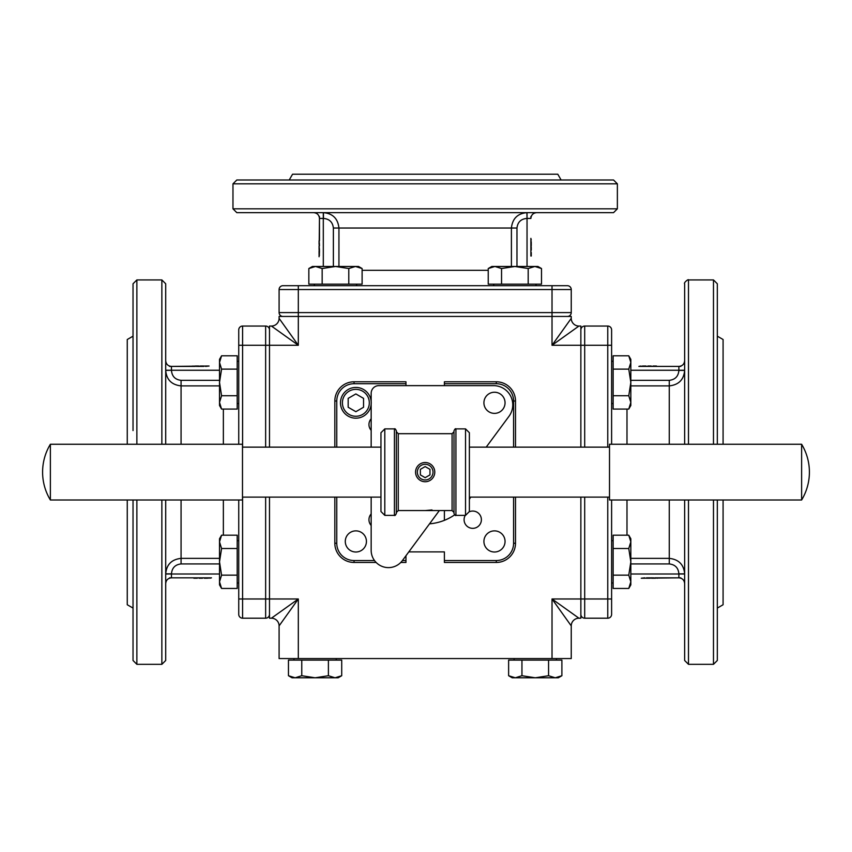 <?xml version="1.0" encoding="UTF-8"?>
<svg xmlns="http://www.w3.org/2000/svg" width="852" height="852" viewBox="0 0 852 852"><rect width="100%" height="100%" fill="white"/><g stroke="black" fill="none" stroke-linecap="round" stroke-linejoin="round"><path stroke-width="1.28" d="M425.169 462.519A9.606 9.606 0 0 0 416.852 476.928A9.606 9.606 0 0 0 433.498 476.928A9.606 9.606 0 0 0 425.169 462.519M425.169 464.287A7.838 7.838 0 0 1 431.964 476.044A7.838 7.838 0 0 1 418.385 476.044A7.838 7.838 0 0 1 425.169 464.287M420.366 474.905L420.366 469.356L425.169 466.577L429.972 469.356L429.972 474.905L425.169 477.674L420.366 474.905M50.374 499.485L50.374 444.254A53.814 53.814 0 0 0 50.374 499.996L50.374 499.485M50.374 499.996L242.49 499.996L242.49 444.254L50.374 444.254M801.625 489.538L801.625 499.996A53.814 53.814 0 0 0 801.625 444.265L801.625 489.538M801.625 444.254L609.51 444.254L609.51 499.996L801.625 499.996M295.112 677.787L301.768 675.721L315.091 677.787L292.023 677.787L288.455 675.721L295.112 677.787M328.403 675.721L335.06 677.787L315.091 677.787L328.403 675.721L328.403 660.098L341.716 660.098L341.716 675.721L335.06 677.787L338.148 677.787L341.716 675.721M301.768 675.721L301.768 660.098L288.455 660.098L288.455 675.721M301.768 660.098L328.403 660.098M293.951 660.098L293.951 658.564M219.518 362.451L221.573 369.118L219.518 382.431L219.518 359.363L221.573 355.795L219.518 362.451M221.573 395.743L219.518 402.4L219.518 382.431L221.573 395.743L237.197 395.743L237.197 409.067L221.573 409.067L219.518 402.4L219.518 405.499L221.573 409.067M221.573 369.118L237.197 369.118L237.197 355.795L221.573 355.795M237.197 369.118L237.197 395.743M237.197 361.291L238.741 361.291L238.741 360.652M534.843 266.474L528.187 268.529L514.874 266.474L537.932 266.474L541.499 268.529L534.843 266.474M501.551 268.529L494.895 266.474L514.874 266.474L501.551 268.529L501.551 284.153L488.239 284.153L488.239 268.529L494.895 266.474L491.806 266.474L488.239 268.529M528.187 268.529L528.187 284.153L541.499 284.153L541.499 268.529M528.187 284.153L501.551 284.153M536.014 284.153L536.014 285.697L536.014 284.153M630.831 402.4L628.765 395.743L630.831 382.431L630.831 405.499L628.765 409.067L630.831 402.4M628.765 369.118L630.831 362.451L630.831 382.431L628.765 369.118L613.142 369.118L613.142 355.795L628.765 355.795L630.831 362.451L630.831 359.363L628.765 355.795M628.765 395.743L613.142 395.743L613.142 409.067L628.765 409.067M613.142 395.743L613.142 369.118M613.142 403.571L611.608 403.571M340.48 402.815A15.379 15.379 0 0 0 363.548 416.127A15.379 15.379 0 0 0 363.548 389.502A15.379 15.379 0 0 0 340.48 402.815A15.379 15.379 0 0 0 363.548 416.127A15.379 15.379 0 0 0 363.548 389.502A15.379 15.379 0 0 0 340.48 402.815M348.17 407.256L348.17 398.374L355.859 393.933L363.548 398.374L363.548 407.256L355.859 411.697L348.17 407.256M580.862 497.11L580.862 598.977L552.021 598.977L552.021 658.564L571.245 658.564L571.245 625.89A7.689 7.689 0 0 1 578.934 618.201L552.021 598.977L571.245 625.89L571.245 658.564M552.021 658.564L298.317 658.564L298.317 598.977L271.415 618.201A7.689 7.689 0 0 1 279.094 625.89L298.317 598.977L269.488 598.977L269.488 618.201L271.415 618.201L269.488 618.201M279.094 658.564L279.094 625.89L279.094 658.564L298.317 658.564M531.265 252.533L531.265 256.026M531.265 254.215L530.881 252.533M530.881 251.713L531.265 244.801M530.881 241.648L530.881 242.213L531.265 241.648M531.265 250.062L531.265 247.336M531.265 243.352L531.265 242.373L530.881 243.352M531.265 244.098L531.265 242.586L531.265 245.578L530.881 244.098M530.881 245.791L530.881 244.801M530.881 240.062L530.881 241.755L530.881 238.368L531.265 240.062M530.881 256.026L530.881 238.368M516.972 266.474L516.972 228.027C517.643 222.127 520.955 218.932 526.898 218.421L530.881 218.421L530.881 216.504M319.074 244.29L319.074 240.818L319.457 244.29M319.074 249.487L319.074 246.047L319.457 249.487M319.457 252.022L319.457 251.02L319.074 252.022M319.074 253.459L319.074 254.439L319.457 253.459M319.074 252.725L319.074 254.226L319.074 251.233L319.457 252.725M319.074 256.761L319.457 218.421L323.451 218.421C329.394 218.932 332.695 222.127 333.377 228.027L338.936 228.027C337.903 218.591 332.738 213.469 323.451 212.659C332.738 213.447 337.903 218.581 338.936 228.027L511.413 228.027L511.413 266.474M319.457 255.355L319.457 254.791L319.074 255.355M319.457 216.504L319.457 218.421C319.117 214.917 317.2 213 313.696 212.659C317.2 213 319.117 214.917 319.457 218.421L319.457 240.818M319.457 251.02L319.457 250.137M319.457 245.802L319.457 245.11M323.451 212.659L323.451 218.421M527.037 212.659L536.653 212.659L527.037 212.659L527.037 218.421L526.898 212.659C517.611 213.469 512.446 218.591 511.413 228.027L516.972 228.027M561.117 179.985L557.794 174.213L292.555 174.213L289.222 179.985M567.4 285.697A3.845 3.845 0 0 1 571.245 289.542A3.845 3.845 0 0 0 567.4 285.697A3.845 3.845 0 0 1 571.245 289.542A3.845 3.845 0 0 0 567.4 285.697L282.939 285.697A3.845 3.845 0 0 0 279.094 289.542L279.094 312.599A3.845 3.845 0 0 0 282.939 316.443A3.845 3.845 0 0 1 279.094 312.599L298.317 312.599L298.317 316.443L279.094 316.443L279.094 318.371L279.094 316.443M282.939 285.697L298.317 285.697L298.317 289.542L571.245 289.542L571.245 312.599A3.845 3.845 0 0 1 567.4 316.443A3.845 3.845 0 0 0 571.245 312.599A3.845 3.845 0 0 1 567.4 316.443A3.845 3.845 0 0 0 571.245 312.599L298.317 312.599L298.317 289.542L279.094 289.542M617.37 183.83L613.536 179.985L236.813 179.985L232.969 183.83L617.37 183.83L617.37 208.815L613.536 212.659L236.813 212.659L232.969 208.815L617.37 208.815M300.415 179.985L265.813 179.985M383.624 179.985L349.032 179.985M265.813 212.659L300.415 212.659M269.488 447.14L269.488 345.273L298.317 345.273L279.094 318.371A7.689 7.689 0 0 1 271.415 326.05L269.488 326.05L271.415 326.05L298.317 345.273L298.317 316.443L552.021 316.443L552.021 285.697M571.245 316.443L571.245 318.371L571.245 316.443L552.021 316.443L552.021 345.273L578.934 326.05L580.862 326.05L578.934 326.05A7.689 7.689 0 0 1 571.245 318.371L552.021 345.273L580.862 345.273L580.862 326.05M644.772 578.22L641.3 578.22L644.772 577.837M630.831 563.928L669.267 563.928C675.167 564.599 678.373 567.911 678.884 573.854L678.884 577.837L641.268 578.22M646.53 578.22L649.969 578.22M655.646 577.837L655.092 577.837L655.646 578.22M646.53 577.837L649.969 577.837M652.504 577.837L651.514 577.837L652.504 578.22M653.942 578.22L654.922 578.22L653.942 577.837M653.207 578.22L654.709 578.22L651.716 578.22L653.207 577.837M657.243 577.837L655.55 577.837L658.926 577.837L657.243 578.22M680.801 577.837L658.926 577.837M651.514 577.837L650.619 577.837M653.015 366.03L656.487 366.03L653.015 366.413M647.818 366.03L651.247 366.03L647.818 366.413M645.283 366.413L646.274 366.413L645.283 366.03M643.835 366.03L642.855 366.03L643.835 366.413M644.581 366.03L643.068 366.03L646.072 366.03L644.581 366.413M640.544 366.413L642.238 366.413L638.862 366.413L640.544 366.03M641.95 366.413L642.504 366.413L641.95 366.03M680.801 366.413L638.862 366.413M646.274 366.413L647.158 366.413M651.492 366.413L652.195 366.413M656.487 366.413L678.884 366.413L678.884 370.407C678.373 376.35 675.167 379.651 669.267 380.333L669.267 385.892C678.714 384.859 683.837 379.694 684.646 370.407C683.847 379.694 678.724 384.859 669.267 385.892L669.267 444.254M684.646 370.407L678.884 370.407M678.884 573.854L684.646 573.854C683.837 564.567 678.714 559.402 669.267 558.369L630.831 558.369M717.32 608.072L723.082 604.75L723.082 499.996M723.082 444.254L723.082 339.511L717.32 336.178M607.764 497.11L607.764 598.977L611.608 598.977L611.608 614.356A3.845 3.845 0 0 1 607.764 618.201A3.845 3.845 0 0 0 611.608 614.356L611.608 499.996M611.608 444.254L611.608 329.894A3.845 3.845 0 0 0 607.764 326.05L584.696 326.05A3.845 3.845 0 0 0 580.862 329.894A3.845 3.845 0 0 1 584.696 326.05A3.845 3.845 0 0 0 580.862 329.894M580.862 447.14L580.862 345.273L611.608 345.273L611.608 329.894A3.845 3.845 0 0 0 607.764 326.05L607.764 447.14M580.862 618.201L578.934 618.201L580.862 618.201L580.862 598.977L607.764 598.977L607.764 618.201A3.845 3.845 0 0 0 611.608 614.356A3.845 3.845 0 0 1 607.764 618.201L584.696 618.201A3.845 3.845 0 0 1 580.862 614.356A3.845 3.845 0 0 0 584.696 618.201A3.845 3.845 0 0 1 580.862 614.356A3.845 3.845 0 0 0 584.696 618.201L584.696 497.11M713.475 499.996L713.475 664.326L717.32 660.492L717.32 499.996M717.32 444.254L717.32 283.769L713.475 279.925L713.475 444.254M713.475 664.326L688.491 664.326L684.646 660.492L684.646 499.996M688.491 444.254L688.491 279.925C688.629 278.657 683.325 282.949 684.646 283.769L684.646 444.254M205.577 366.03L209.049 366.03L205.577 366.413M219.518 380.333L181.071 380.333C175.171 379.651 171.976 376.35 171.465 370.407L171.465 366.413L209.07 366.03M203.809 366.03L200.38 366.03M194.693 366.413L195.257 366.413L194.693 366.03M203.809 366.413L200.38 366.413M197.845 366.413L198.835 366.413L197.845 366.03M196.397 366.03L195.417 366.03L196.397 366.413M197.142 366.03L195.63 366.03L198.623 366.03L197.142 366.413M193.106 366.413L194.799 366.413L191.412 366.413L193.106 366.03M169.548 366.413L191.412 366.413M198.835 366.413L199.719 366.413M197.334 578.22L193.862 578.22L197.334 577.837M202.531 578.22L199.091 578.22L202.531 577.837M205.066 577.837L204.065 577.837L205.066 578.22M206.504 578.22L207.483 578.22L206.504 577.837M205.769 578.22L207.27 578.22L204.278 578.22L205.769 577.837M209.805 577.837L208.112 577.837L211.488 577.837L209.805 578.22M208.399 577.837L207.835 577.837L208.399 578.22M169.548 577.837L211.488 577.837M204.065 577.837L203.181 577.837M198.846 577.837L198.154 577.837M193.862 577.837L171.465 577.837L171.465 573.854C171.976 567.911 175.171 564.599 181.071 563.928L181.071 558.369C171.635 559.402 166.513 564.567 165.703 573.854C166.491 564.567 171.625 559.402 181.071 558.369L181.071 499.996M165.703 583.609C166.044 580.106 167.961 578.188 171.465 577.837C167.961 578.188 166.044 580.106 165.703 583.609L165.703 573.992L219.518 573.992M165.703 573.854L171.465 573.854M165.703 370.258L171.465 370.258L165.703 370.407C166.513 379.694 171.635 384.859 181.071 385.892L219.518 385.892M133.029 336.178L127.257 339.511L127.257 444.254M127.257 499.996L127.257 604.75L133.029 608.072M242.586 447.14L242.586 345.273L238.741 345.273L238.741 329.894A3.845 3.845 0 0 1 242.586 326.05A3.845 3.845 0 0 0 238.741 329.894L238.741 444.254M238.741 499.996L238.741 614.356A3.845 3.845 0 0 0 242.586 618.201L265.643 618.201A3.845 3.845 0 0 0 269.488 614.356A3.845 3.845 0 0 1 265.643 618.201A3.845 3.845 0 0 0 269.488 614.356M269.488 497.11L269.488 598.977L238.741 598.977L238.741 614.356A3.845 3.845 0 0 0 242.586 618.201L242.586 497.11M269.488 326.05L269.488 345.273L242.586 345.273L242.586 326.05A3.845 3.845 0 0 0 238.741 329.894A3.845 3.845 0 0 1 242.586 326.05L265.643 326.05A3.845 3.845 0 0 1 269.488 329.894A3.845 3.845 0 0 0 265.643 326.05A3.845 3.845 0 0 1 269.488 329.894A3.845 3.845 0 0 0 265.643 326.05L265.643 447.14M136.874 444.254L136.874 279.925L133.029 283.769L133.029 430.579M133.029 631.481L133.029 499.996L133.029 660.492L136.874 664.326L136.874 499.996M136.874 279.925L161.859 279.925L165.703 283.769L165.703 444.254M133.029 347.371L133.029 395.988M161.859 499.996L161.859 664.326L165.703 660.492L165.703 499.996M444.701 510.572A3.845 3.845 0 0 0 444.393 512.073L444.393 520.338M513.586 497.11L513.586 543.246A17.296 17.296 0 0 1 496.29 560.541L444.393 560.541L444.393 562.458L496.29 562.458A19.223 19.223 0 0 0 515.503 543.246L515.503 497.11M444.393 385.637L444.393 383.719L496.29 383.719A17.296 17.296 0 0 1 513.586 401.015L513.586 447.14M336.764 447.14L336.764 401.015A17.296 17.296 0 0 1 354.059 383.719L405.957 383.719L405.957 385.637M405.957 555.749L405.957 560.541L402.41 560.541M444.393 560.541L444.393 551.894L408.8 551.894M470.655 497.11A51.897 51.897 0 0 1 469.377 499.315M454.617 514.864A51.897 51.897 0 0 1 429.525 523.842M371.163 430.335A8.648 8.648 0 0 1 371.163 418.79M469.377 511.732A8.648 8.648 0 0 1 481.391 519.699A8.648 8.648 0 0 1 472.743 528.346A8.648 8.648 0 0 1 465.245 515.375M371.163 525.471A8.648 8.648 0 0 1 371.163 513.926M505.055 541.446A10.575 10.575 0 0 1 494.49 552.011A10.575 10.575 0 0 1 483.915 541.446A10.575 10.575 0 0 1 494.49 530.871A10.575 10.575 0 0 1 505.055 541.446M366.435 541.446A10.575 10.575 0 0 1 355.859 552.011A10.575 10.575 0 0 1 345.284 541.446A10.575 10.575 0 0 1 355.859 530.871A10.575 10.575 0 0 1 366.435 541.446M513.586 543.246L515.503 543.246A19.223 19.223 0 0 1 496.29 562.458L496.29 560.541M405.957 562.458L400.77 562.458L405.957 562.458L405.957 560.541M376.158 562.458L354.059 562.458L376.158 562.458M334.836 497.11L334.836 543.246A19.223 19.223 0 0 0 354.059 562.458A19.223 19.223 0 0 1 334.836 543.246L336.764 543.246L336.764 497.11M405.957 383.719L405.957 381.792L354.059 381.792A19.223 19.223 0 0 0 334.836 401.015L334.836 447.14M515.503 447.14L515.503 401.015A19.223 19.223 0 0 0 496.29 381.792L444.393 381.792L444.393 383.719M371.163 401.324L371.163 393.326A7.689 7.689 0 0 1 378.852 385.637L493.553 385.637A19.223 19.223 0 0 1 509.006 416.277L486.204 447.14M455.926 428.886C455.469 428.386 454.83 429.025 453.999 430.803L453.999 513.447C454.83 515.226 455.469 515.875 455.926 515.375L455.926 428.886L465.533 428.886L465.533 515.375L469.377 511.53L469.377 432.731L465.533 428.886M398.267 433.689L396.34 431.762L396.34 512.489L398.267 510.572L398.267 433.689L452.082 433.689L452.082 510.572L453.999 512.489M396.34 513.447L396.34 430.803C395.53 429.035 394.891 428.396 394.423 428.886L394.423 515.375C394.891 515.865 395.53 515.226 396.34 513.447M384.806 428.886L380.961 432.731L380.961 511.53L384.806 515.375L384.806 428.886L394.423 428.886M439.334 510.572L402.378 560.584A17.296 17.296 0 0 1 371.163 550.307L371.163 497.11M371.163 447.14L371.163 404.306M494.49 392.239A10.575 10.575 0 0 1 503.638 408.097A10.575 10.575 0 0 1 485.331 408.097A10.575 10.575 0 0 1 494.49 392.239M613.142 582.97L611.608 582.97L611.608 583.609L611.64 582.97M630.831 561.83L630.831 584.887L628.765 588.455L630.831 581.799L628.765 575.143L630.831 561.83L628.765 548.507L630.831 541.851L630.831 561.83M628.765 535.194L630.831 538.762L630.831 541.851L628.765 535.194L613.142 535.194L613.142 548.507L628.765 548.507M628.765 588.455L613.142 588.455L613.142 548.507M613.142 575.143L628.765 575.143M356.615 284.153L356.615 285.697M335.475 266.474L358.543 266.474L362.111 268.529L355.444 266.474L348.787 268.529L335.475 266.474L322.162 268.529L315.496 266.474L335.475 266.474M308.839 268.529L312.407 266.474L315.496 266.474L308.839 268.529L308.839 284.153L322.162 284.153L322.162 268.529M362.111 268.529L362.111 284.153L322.162 284.153M348.787 284.153L348.787 268.529M237.197 540.69L238.741 540.69M219.518 561.83L219.518 538.762L221.573 535.194L219.518 541.851L221.573 548.507L219.518 561.83L221.573 575.143L219.518 581.799L219.518 561.83M221.573 588.455L219.518 584.887L219.518 581.799L221.573 588.455L237.197 588.455L237.197 575.143L221.573 575.143M221.573 535.194L237.197 535.194L237.197 575.143M237.197 548.507L221.573 548.507M514.118 660.098L514.118 658.564M535.258 677.787L512.19 677.787L508.623 675.721L515.279 677.787L521.946 675.721L535.258 677.787L548.571 675.721L555.227 677.787L535.258 677.787M561.894 675.721L558.326 677.787L555.227 677.787L561.894 675.721L561.894 660.098L548.571 660.098L548.571 675.721M508.623 675.721L508.623 660.098L548.571 660.098M521.946 660.098L521.946 675.721M342.408 402.815A13.451 13.451 0 0 1 362.59 391.164A13.451 13.451 0 0 1 362.59 414.466A13.451 13.451 0 0 1 342.408 402.815M333.377 228.027L333.377 266.474M338.936 266.474L338.936 228.027M323.302 212.659L323.302 266.474M527.037 218.421L527.037 266.474M488.239 270.318L362.111 270.318M669.267 380.333L630.831 380.333M630.831 385.892L669.267 385.892M684.646 370.258L630.831 370.258M669.267 563.928L669.267 499.996M630.831 573.992L684.646 573.992M611.608 329.894A3.845 3.845 0 0 0 607.764 326.05M584.696 447.14L584.696 326.05M688.491 664.326L688.491 499.996M626.987 535.194L626.987 499.996M626.987 444.254L626.987 409.067M181.071 563.928L219.518 563.928M219.518 558.369L181.071 558.369M181.071 380.333L181.071 444.254M171.465 370.258L219.518 370.258M238.741 614.356A3.845 3.845 0 0 0 242.586 618.201M265.643 497.11L265.643 618.201M161.859 279.925L161.859 444.254M223.362 409.067L223.362 444.254M223.362 499.996L223.362 535.194M374.518 560.541L354.059 560.541A17.296 17.296 0 0 1 336.764 543.246M354.059 560.541L354.059 562.458M336.764 401.015L334.836 401.015M354.059 383.719L354.059 381.792M513.586 401.015L515.503 401.015A19.223 19.223 0 0 0 496.29 381.792L496.29 383.719M609.51 447.14L469.377 447.14M380.961 447.14L242.49 447.14M609.51 497.11L469.377 497.11M380.961 497.11L242.49 497.11M336.231 660.098L336.231 658.564M237.197 403.571L238.741 403.571M493.734 284.153L493.734 285.697M613.142 361.291L611.608 361.291L611.608 360.652L611.64 361.291M314.335 285.654L313.696 285.697L314.335 285.654M530.881 218.421C531.233 214.917 533.15 213 536.653 212.659C533.15 213 531.233 214.917 530.881 218.421M536.014 285.654L536.653 285.697L536.014 285.654M232.969 183.83L232.969 208.815M678.884 366.413C682.377 366.072 684.305 364.155 684.646 360.652M678.884 577.837C682.377 578.188 684.305 580.106 684.646 583.609M713.475 279.925L688.491 279.925M238.698 582.97L238.741 583.609L238.698 582.97L237.197 582.97M171.465 366.413C167.961 366.072 166.044 364.155 165.703 360.652M136.874 664.326L161.859 664.326M431.985 509.954L425.169 510.572L452.082 510.572M455.926 515.375L465.533 515.375M452.082 433.689L453.999 431.762M398.267 510.572L425.169 510.572M384.806 515.375L394.423 515.375M613.142 540.69L611.608 540.69M314.335 284.153L314.335 285.697M556.399 660.098L556.399 658.564L556.399 660.098"/></g></svg>
